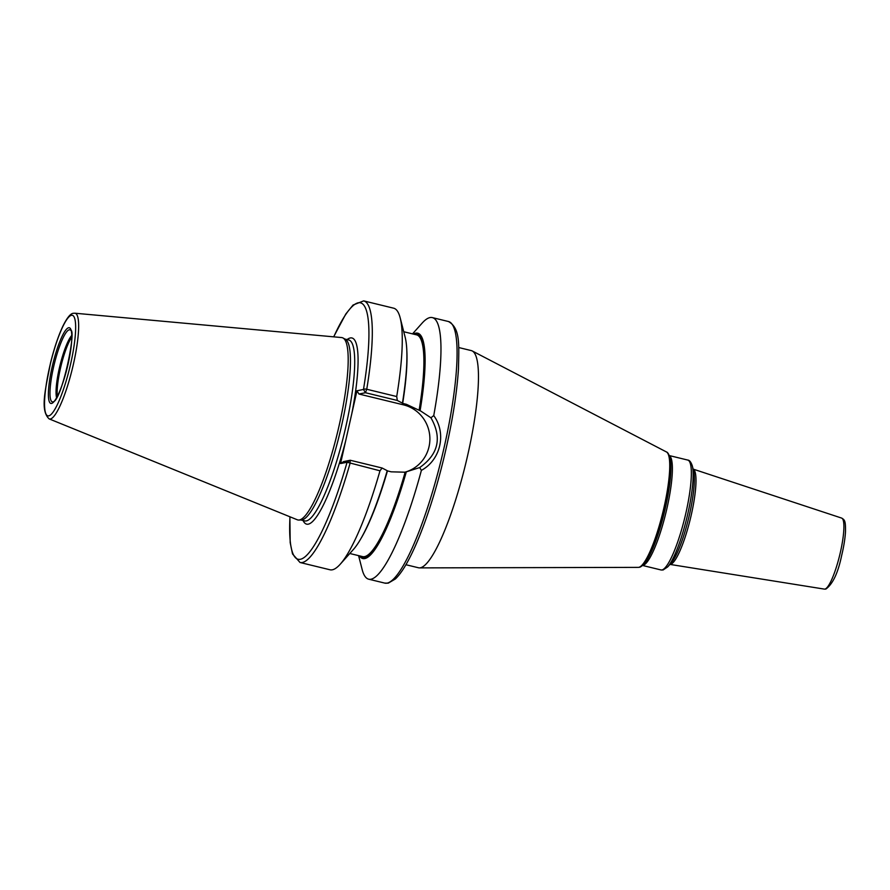 <?xml version="1.0" encoding="UTF-8"?>
<svg xmlns="http://www.w3.org/2000/svg" width="890" height="890" viewBox="0 0 890 890"><rect width="100%" height="100%" fill="white"/><g stroke="black" fill="none" stroke-linecap="round" stroke-linejoin="round"><path stroke-width="1.33" d="M74.86 313.213L341.649 337.566A93.806 17.889 103.7 0 1 343.028 338A93.806 17.889 103.7 0 1 337.777 431.361A93.806 17.889 103.7 0 1 299.441 519.971A93.806 17.889 -76.3 0 1 298.751 520.049A93.806 17.889 -76.3 0 1 297.327 519.793L49.15 418.89A54.401 10.38 -76.3 0 0 50.374 418.99A54.401 10.38 103.7 0 0 73.114 365.478A54.401 10.38 103.7 0 0 74.86 313.213L73.47 313.291C70.633 313.336 67.095 317.641 62.867 326.196C58.295 335.942 54.168 348.213 50.508 363.009C45.557 389.008 39.772 410.245 49.15 418.89M298.751 520.049L301.399 519.971A93.105 17.756 -76.3 0 0 302.077 519.894A93.105 17.756 103.7 0 0 340.125 431.95A93.105 17.756 103.7 0 0 345.342 339.279L343.028 338M379.986 470.799A134.613 25.677 103.7 0 1 340.258 564.193L353.497 549.364A115.989 22.128 103.7 0 0 387.217 470.688L382.099 468.007L379.986 470.799L347.078 462.244L340.559 463.545L356.968 390.777L363.476 389.475A2.692 0.968 9.4 0 1 366.747 389.253L396.718 396.54L397.318 400.467L402.436 403.159A115.989 22.128 103.7 0 0 405.128 337.11L400.177 317.852A134.613 25.677 103.7 0 1 396.718 396.54M333.75 336.854A131.92 25.165 -76.3 0 1 363.476 389.475L365.456 392.724L366.747 389.253A134.613 25.677 -76.3 0 0 363.665 300.887L393.636 308.185A134.613 25.677 103.7 0 1 400.177 317.852M340.258 564.193A134.613 25.677 103.7 0 1 330.001 569.778L300.03 562.491A134.613 25.677 -76.3 0 0 350.015 463.501L350.237 460.252L343.718 461.554L340.559 463.545M412.526 333.872L422.071 323.181A134.613 25.677 103.7 0 1 429.992 317.574A134.613 25.677 103.7 0 1 432.329 317.597A134.613 25.677 103.7 0 1 433.742 415.586L430.927 417.777L420.102 410.624A115.989 22.128 -76.3 0 0 413.372 334.084M430.927 417.777C442.208 437.68 438.47 454.278 419.713 467.561L421.393 470.365A134.613 25.677 103.7 0 1 371.03 579.212A134.613 25.677 103.7 0 1 368.694 579.19A134.613 25.677 103.7 0 1 362.152 569.511L358.581 555.627M386.95 470.743L391.133 471.822L405.15 472.201L419.713 467.561M406.808 350.36A114.109 21.772 -76.3 0 1 402.669 403.393L406.352 404.294L419.112 410.257A114.109 21.772 -76.3 0 0 416.576 334.863L403.749 331.736M414.918 334.462A114.788 21.894 103.7 0 1 419.846 410.679L420.102 410.624M359.426 555.838A115.989 22.128 -76.3 0 0 406.274 471.978M419.846 410.679L419.112 410.257M349.803 553.502L362.642 556.617A114.109 21.772 -76.3 0 0 405.15 472.201L406.018 472.034A114.788 21.894 103.7 0 1 360.984 556.217M404.205 472.356A34.743 33.976 78.7 0 0 429.892 438.559A34.743 33.976 78.7 0 0 403.504 404.861L358.937 394.025L365.456 392.724L397.318 400.467M382.099 468.007L350.237 460.252L347.078 462.244A131.92 25.165 -76.3 0 1 306.382 555.605A131.92 25.165 -76.3 0 1 289.984 516.812M358.937 394.025L356.968 390.777M433.742 415.586C446.736 433.274 440.75 459.852 421.393 470.365M458.751 347.545L471.277 350.593A111.751 21.316 103.7 0 1 472.223 350.949A111.751 21.316 103.7 0 1 466.126 461.943A111.751 21.316 103.7 0 1 420.392 567.787A111.751 21.316 -76.3 0 1 419.446 567.887A111.751 21.316 -76.3 0 1 418.456 567.764L405.918 564.727M71.422 315.305A51.742 9.868 -76.3 0 0 49.462 367.715A51.742 9.868 -76.3 0 0 48.761 415.864A51.742 9.868 103.7 0 0 70.733 363.454A51.742 9.868 103.7 0 0 71.422 315.305M68.619 327.743A38.949 7.431 103.7 0 1 68.096 363.988A38.949 7.431 103.7 0 1 51.564 403.437A38.949 7.431 103.7 0 1 52.087 367.192A38.949 7.431 103.7 0 1 68.619 327.743M344.931 339.046L348.713 339.969A93.105 17.756 103.7 0 1 344.931 430.627A93.105 17.756 103.7 0 1 306.316 520.928A93.105 17.756 -76.3 0 1 304.703 520.906L300.92 519.982M351.806 413.683A95.797 18.278 103.7 0 0 350.26 337.966A95.797 18.278 -76.3 0 0 347.1 339.579M303.089 520.517A95.797 18.278 -76.3 0 0 308.296 524.166A95.797 18.278 103.7 0 0 345.721 440.65M384.791 583.106A134.613 25.677 -76.3 0 0 387.128 583.128A134.613 25.677 103.7 0 0 442.942 452.576A134.613 25.677 103.7 0 0 448.426 321.512C460.519 328.288 458.895 344.641 458.472 368.972C456.759 395.038 451.831 424.975 443.698 458.795C437.168 485.517 429.77 509.603 421.515 531.041C417.31 541.876 413.16 551.199 409.066 559.031C404.271 568.198 399.71 574.851 395.394 578.956L388.251 583.15L384.791 583.106L368.694 579.19M361.073 538.361A114.109 21.772 -76.3 0 0 387.45 470.921M403.504 404.861L406.352 404.294M643.804 564.204A58.44 11.147 -76.3 0 0 663.996 512.484A58.44 11.147 -76.3 0 0 669.814 457.26L670.037 458.105A57.627 10.992 103.7 0 1 664.296 512.551A57.627 10.992 103.7 0 1 644.382 563.559L643.804 564.204C641.701 566.296 640.188 567.319 639.243 567.275L638.341 567.375A59.463 11.336 -76.3 0 0 638.842 567.319A59.463 11.336 -76.3 0 0 663.172 511.005A59.463 11.336 -76.3 0 0 666.421 451.942L472.223 350.949M669.313 455.669A56.548 10.791 103.7 0 1 666.087 512.028A56.548 10.791 103.7 0 1 643.003 565.35A56.548 10.791 103.7 0 1 642.625 565.395M667.723 566.885A55.202 10.535 -76.3 0 0 686.802 518.036A55.202 10.535 -76.3 0 0 692.298 465.87L693.577 470.832A50.407 9.612 103.7 0 1 688.56 518.458A50.407 9.612 103.7 0 1 671.138 563.07L667.723 566.885L663.083 569.978L660.981 569.945A56.548 10.791 -76.3 0 0 661.96 569.956A56.548 10.791 -76.3 0 0 685.411 515.11A56.548 10.791 -76.3 0 0 687.714 460.052L669.28 455.569M693.132 469.108A49.061 9.356 103.7 0 1 690.651 517.568A49.061 9.356 103.7 0 1 670.493 564.36A49.061 9.356 103.7 0 1 669.948 564.405L824.385 589.113A36.546 6.975 -76.3 0 0 824.919 589.091A36.546 6.975 -76.3 0 0 840.004 553.914A36.546 6.975 -76.3 0 0 841.662 518.091L693.132 469.097M69.242 329.801A37.08 7.076 103.7 0 1 70.599 330.223C76.885 328.788 61.655 400.889 53.178 401.824A37.08 7.076 103.7 0 1 53.178 401.824A37.08 7.076 103.7 0 1 53 401.868A37.08 7.076 -76.3 0 1 53.5 367.359A37.08 7.076 -76.3 0 1 69.242 329.801M71.656 335.53A33.976 6.475 -76.3 0 0 59.953 365.556A33.976 6.475 -76.3 0 0 56.56 397.596M71.689 337.266A33.687 6.43 -76.3 0 0 61.043 365.812A33.687 6.43 -76.3 0 0 57.383 396.072M363.665 300.887L353.063 305.036L345.787 314.025L333.65 336.843M300.03 562.491L292.521 553.936L290.184 542.611L289.884 516.767M432.329 317.597L448.426 321.512M638.341 567.375L419.446 567.887M669.814 457.26C668.735 453.978 667.611 452.209 666.421 451.942M692.298 465.87C690.996 462.043 689.472 460.108 687.714 460.052M642.547 565.462L660.981 569.945M841.662 518.091C844.554 519.938 845.656 520.283 845.5 531.608C845.1 538.561 843.809 546.582 841.617 555.683C838.024 572.96 832.762 584.085 825.831 589.08L824.385 589.113"/></g></svg>
